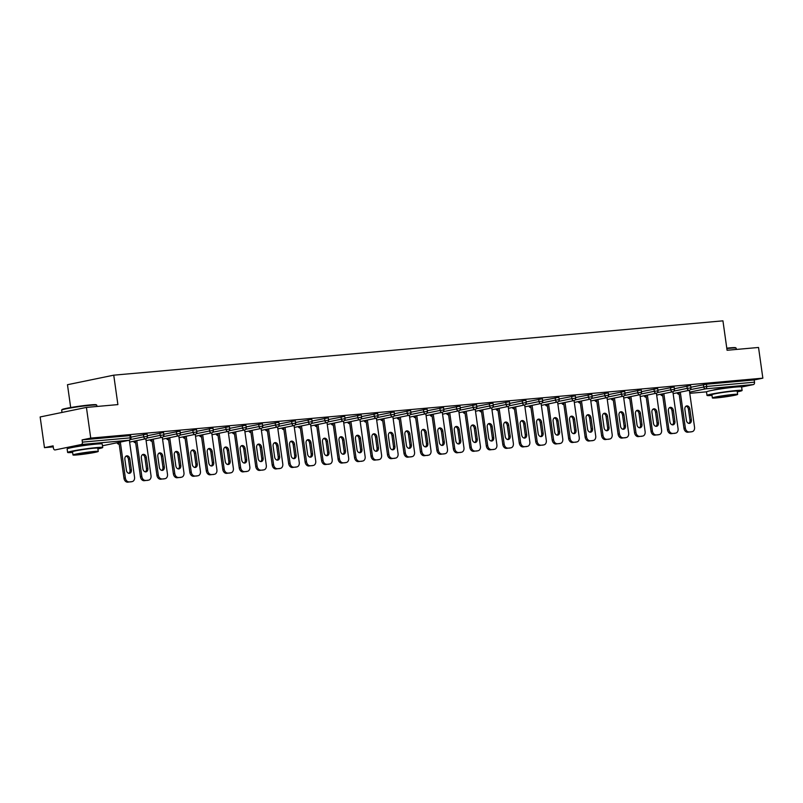 <?xml version="1.0" encoding="UTF-8"?>
<svg xmlns="http://www.w3.org/2000/svg" width="803" height="803" viewBox="0 0 803 803"><rect width="100%" height="100%" fill="white"/><g stroke="black" fill="none" stroke-linecap="round" stroke-linejoin="round"><path stroke-width="1.2" d="M95.416 444.159A11.061 0.632 172 0 0 91.793 444.28A11.061 0.632 172 0 0 80.701 445.715A11.061 0.632 172 0 0 73.715 447.211M734.795 387.136A11.061 0.632 172 0 0 731.182 387.247A11.061 0.632 172 0 0 720.08 388.692A11.061 0.632 172 0 0 713.094 390.178M70.684 407.543L67.472 384.717L113.745 375.172L722.941 320.839L727.076 350.269L758.534 347.468L762.85 378.163L754.198 379.949L706.369 384.215L706.68 386.454L754.509 382.188L754.198 379.949M44.466 447.652L53.118 445.866L53.43 448.114A2.128 1.415 -95.1 0 0 55.005 449.941A2.128 1.415 -95.1 0 0 55.116 449.931L81.304 444.521A2.128 1.415 -95.1 0 0 82.398 442.132L82.087 439.893L90.739 438.107L86.423 407.412L40.15 416.958L44.466 447.652L53.259 446.869M754.509 382.188A2.128 1.415 84.9 0 1 753.415 384.577L741.611 387.016A17.726 1.014 172 0 0 735.628 387.056A17.726 1.014 172 0 0 716.748 389.535A17.726 1.014 172 0 0 706.51 391.904L707.001 395.417A17.726 1.014 172 0 0 712.01 395.417M86.423 407.412L117.89 404.602L113.745 375.172M90.739 438.107L762.85 378.163M82.087 439.893L129.915 435.627L130.628 435.617L130.949 437.856L130.227 437.866L129.915 435.627M690.841 387.237L706.369 384.215M130.849 437.173L146.387 434.162L147.1 434.152L147.411 436.39L143.727 436.832L143.406 434.584M147.32 435.708L162.848 432.687L163.571 432.676L163.882 434.925L160.198 435.356L159.877 433.118M163.792 434.242L179.32 431.221L180.043 431.211L180.354 433.449L176.67 433.891L176.349 431.643M180.263 432.767L195.791 429.756L196.514 429.746L196.825 431.984L193.132 432.426L192.82 430.177M196.725 431.301L212.263 428.28L212.986 428.27L213.297 430.518L209.603 430.95L209.292 428.712M213.196 429.836L228.735 426.815L229.447 426.805L229.768 429.043L226.075 429.485L225.763 427.236M229.668 428.36L245.206 425.339L245.919 425.339L246.24 427.577L242.546 428.019L242.235 425.771M246.14 426.895L261.678 423.874L262.39 423.864L262.711 426.112L259.018 426.544L258.707 424.305M262.611 425.429L278.139 422.408L278.862 422.398L279.173 424.636L275.489 425.078L275.168 422.83M279.083 423.954L294.611 420.933L295.333 420.923L295.645 423.171L291.961 423.603L291.64 421.364M295.554 422.488L311.082 419.467L311.805 419.457L312.116 421.705L308.432 422.137L308.111 419.899M312.026 421.023L327.554 418.002L328.276 417.992L328.588 420.23L324.894 420.672L324.583 418.423M328.487 419.547L344.025 416.526L344.738 416.516L345.059 418.764L341.365 419.196L341.054 416.958M344.959 418.082L360.497 415.061L361.209 415.051L361.531 417.299L357.837 417.731L357.526 415.492M361.43 416.606L376.968 413.595L377.681 413.585L378.002 415.824L374.308 416.265L373.997 414.017M377.902 415.141L393.44 412.12L394.153 412.11L394.464 414.358L390.78 414.79L390.459 412.551M394.373 413.675L409.901 410.654L410.624 410.644L410.935 412.893L407.251 413.324L406.93 411.086M410.845 412.2L426.373 409.189L427.096 409.179L427.407 411.417L423.723 411.859L423.402 409.61M427.316 410.734L442.844 407.713L443.567 407.703L443.878 409.952L440.185 410.383L439.873 408.145M443.788 409.269L459.316 406.248L460.039 406.238L460.35 408.476L456.656 408.918L456.345 406.679M460.249 407.794L475.788 404.782L476.5 404.772L476.821 407.011L473.128 407.452L472.816 405.204M476.721 406.328L492.259 403.307L492.972 403.297L493.293 405.545L489.599 405.977L489.288 403.738M493.193 404.863L508.731 401.841L509.443 401.831L509.764 404.07L506.071 404.511L505.76 402.273M509.664 403.387L525.202 400.376L525.915 400.366L526.226 402.604L522.542 403.046L522.221 400.797M526.136 401.922L541.664 398.9L542.386 398.89L542.698 401.139L539.014 401.57L538.693 399.332M542.607 400.456L558.135 397.435L558.858 397.425L559.169 399.663L555.485 400.105L555.164 397.866M559.079 398.981L574.607 395.969L575.329 395.959L575.641 398.198L571.947 398.639L571.636 396.391M575.54 397.515L591.078 394.494L591.791 394.484L592.112 396.732L588.418 397.164L588.107 394.925M592.012 396.05L607.55 393.028L608.262 393.018L608.584 395.257L604.89 395.698L604.579 393.46M608.483 394.574L624.021 391.563L624.734 391.553L625.055 393.791L621.361 394.233L621.05 391.984M624.955 393.109L640.493 390.087L641.206 390.077L641.527 392.326L637.833 392.757L637.522 390.519M641.426 391.643L656.954 388.622L657.677 388.612L657.988 390.85L654.304 391.292L653.983 389.043M657.898 390.168L673.426 387.156L674.149 387.146L674.46 389.385L670.776 389.826L670.455 387.578M674.369 388.702L689.897 385.681L690.62 385.671L690.931 387.919L687.248 388.351L686.926 386.113M691.955 431.683L687.719 432.215L691.955 431.683A4.256 3.172 78.3 0 0 692.226 431.643A4.256 3.172 78.3 0 0 694.535 427.186L689.345 390.278M687.719 432.215A4.256 3.172 -101.7 0 1 683.955 428.3L685.35 428.009L680.302 392.145M685.35 428.009A4.256 3.172 78.3 0 0 689.104 431.934M689.827 408.948A3.332 2.479 78.3 0 0 686.675 405.906A3.332 2.479 78.3 0 0 684.869 409.389L686.404 420.32A3.332 2.479 78.3 0 0 689.556 423.362A3.332 2.479 78.3 0 0 691.363 419.879L689.827 408.948L688.442 409.229A3.332 2.479 78.3 0 0 686.013 406.188M691.102 431.853A4.256 3.172 -101.7 0 1 690.831 431.924A4.256 3.172 -101.7 0 1 690.57 431.964M683.955 428.3L678.916 392.426M688.833 423.372A3.332 2.479 78.3 0 0 689.978 420.17L688.442 409.229M675.484 433.148L671.248 433.69L675.484 433.148A4.256 3.172 78.3 0 0 675.755 433.108A4.256 3.172 78.3 0 0 678.063 428.661L672.874 391.744M671.248 433.69A4.256 3.172 -101.7 0 1 667.484 429.766L668.879 429.475L663.84 393.611M668.879 429.475A4.256 3.172 78.3 0 0 672.633 433.399M673.356 410.413A3.332 2.479 78.3 0 0 670.204 407.372A3.332 2.479 78.3 0 0 668.397 410.855L669.933 421.796A3.332 2.479 78.3 0 0 673.085 424.837A3.332 2.479 78.3 0 0 674.901 421.354L673.356 410.413L671.97 410.704A3.332 2.479 78.3 0 0 669.541 407.653M674.63 433.329A4.256 3.172 -101.7 0 1 674.369 433.399A4.256 3.172 -101.7 0 1 674.098 433.429M667.484 429.766L662.445 393.892M672.362 424.837A3.332 2.479 78.3 0 0 673.506 421.635L671.97 410.704M659.012 434.614L654.776 435.156L659.012 434.614A4.256 3.172 78.3 0 0 659.283 434.574A4.256 3.172 78.3 0 0 661.592 430.127L656.402 393.209M654.776 435.156A4.256 3.172 -101.7 0 1 651.022 431.231L652.407 430.95L647.369 395.076M652.407 430.95A4.256 3.172 78.3 0 0 656.161 434.875M656.894 411.889A3.332 2.479 78.3 0 0 653.732 408.847A3.332 2.479 78.3 0 0 651.926 412.33L653.461 423.261A3.332 2.479 78.3 0 0 656.623 426.303A3.332 2.479 78.3 0 0 658.43 422.82L656.894 411.889L655.499 412.17A3.332 2.479 78.3 0 0 653.07 409.118M658.159 434.794A4.256 3.172 -101.7 0 1 657.898 434.865A4.256 3.172 -101.7 0 1 657.627 434.905M651.022 431.231L645.973 395.367M655.9 426.313A3.332 2.479 78.3 0 0 657.035 423.101L655.499 412.17M642.541 436.089L638.305 436.621L642.541 436.089A4.256 3.172 78.3 0 0 642.812 436.049A4.256 3.172 78.3 0 0 645.12 431.602L639.931 394.685M638.305 436.621A4.256 3.172 -101.7 0 1 634.551 432.707L635.936 432.415L630.897 396.552M635.936 432.415A4.256 3.172 78.3 0 0 639.69 436.34M640.423 413.354A3.332 2.479 78.3 0 0 637.261 410.313A3.332 2.479 78.3 0 0 635.454 413.796L636.99 424.727A3.332 2.479 78.3 0 0 640.152 427.768A3.332 2.479 78.3 0 0 641.958 424.285L640.423 413.354L639.027 413.645A3.332 2.479 78.3 0 0 636.598 410.594M641.687 436.26A4.256 3.172 -101.7 0 1 641.426 436.33A4.256 3.172 -101.7 0 1 641.155 436.37M634.551 432.707L629.512 396.833M639.429 427.778A3.332 2.479 78.3 0 0 640.563 424.576L639.027 413.645M626.079 437.555L621.833 438.097L626.079 437.555A4.256 3.172 78.3 0 0 626.34 437.515A4.256 3.172 78.3 0 0 628.649 433.068L623.459 396.15M621.833 438.097A4.256 3.172 -101.7 0 1 618.079 434.172L619.464 433.881L614.425 398.017M619.464 433.881A4.256 3.172 78.3 0 0 623.228 437.806M623.951 414.82A3.332 2.479 78.3 0 0 620.799 411.778A3.332 2.479 78.3 0 0 618.983 415.261L620.528 426.202A3.332 2.479 78.3 0 0 623.68 429.244A3.332 2.479 78.3 0 0 625.487 425.761L623.951 414.82L622.566 415.111A3.332 2.479 78.3 0 0 620.127 412.059M625.216 437.735A4.256 3.172 -101.7 0 1 624.955 437.806A4.256 3.172 -101.7 0 1 624.684 437.836M618.079 434.172L613.04 398.308M622.957 429.244A3.332 2.479 78.3 0 0 624.102 426.042L622.566 415.111M609.607 439.02L605.362 439.562L609.607 439.02A4.256 3.172 78.3 0 0 609.868 438.98A4.256 3.172 78.3 0 0 612.177 434.533L606.998 397.615M605.362 439.562A4.256 3.172 -101.7 0 1 601.608 435.638L602.993 435.356L597.954 399.482M602.993 435.356A4.256 3.172 78.3 0 0 606.757 439.281M607.48 416.295A3.332 2.479 78.3 0 0 604.328 413.254A3.332 2.479 78.3 0 0 602.521 416.737L604.057 427.668A3.332 2.479 78.3 0 0 607.209 430.709A3.332 2.479 78.3 0 0 609.015 427.226L607.48 416.295L606.094 416.576A3.332 2.479 78.3 0 0 603.655 413.525M608.744 439.201A4.256 3.172 -101.7 0 1 608.483 439.271A4.256 3.172 -101.7 0 1 608.212 439.311M601.608 435.638L596.569 399.774M606.486 430.719A3.332 2.479 78.3 0 0 607.63 427.507L606.094 416.576M726.775 348.171A17.295 0.984 -8 0 1 729.837 347.87A17.295 0.984 -8 0 1 735.638 347.739L736.11 348.101A17.726 1.014 172 0 0 730.168 348.231A17.726 1.014 172 0 0 726.835 348.562M737.284 391.864A17.726 1.014 172 0 0 742.102 390.479A17.726 1.014 172 0 0 736.12 390.559A17.726 1.014 172 0 0 717.24 393.048A17.726 1.014 172 0 0 707.001 395.417M712.371 397.947L711.91 394.725A12.758 0.723 -8 0 1 719.287 393.018A12.758 0.723 -8 0 1 732.878 391.232A12.758 0.723 -8 0 1 737.184 391.171L737.636 394.393A12.758 0.723 172 0 0 733.33 394.454A12.758 0.723 172 0 0 719.739 396.24A12.758 0.723 172 0 0 712.371 397.947A12.758 0.723 172 0 0 716.677 397.886A12.758 0.723 172 0 0 730.268 396.1A12.758 0.723 172 0 0 737.636 394.393M719.639 397.274L733.149 395.026L721.616 396.21L716.858 397.314L719.639 397.274M736.331 349.446L736.15 348.151A17.726 1.014 172 0 0 736.11 348.101M61.69 410.042L62.052 409.57A17.295 0.984 -8 0 1 72.471 407.241A17.295 0.984 -8 0 1 90.448 404.893A17.295 0.984 -8 0 1 96.25 404.762L96.731 405.124A17.726 1.014 172 0 0 90.789 405.254A17.726 1.014 172 0 0 72.37 407.663A17.726 1.014 172 0 0 61.69 410.042A17.726 1.014 172 0 0 61.67 410.102L62.002 412.451M97.896 448.887A17.726 1.014 172 0 0 102.714 447.502A17.726 1.014 172 0 0 96.731 447.582A17.726 1.014 172 0 0 77.861 450.071A17.726 1.014 172 0 0 67.623 452.44A17.726 1.014 172 0 0 72.631 452.44M102.714 447.502L102.222 443.999A17.726 1.014 172 0 0 96.24 444.079A17.726 1.014 172 0 0 77.369 446.568A17.726 1.014 172 0 0 67.121 448.937L67.623 452.44M72.983 454.97L72.531 451.748A12.758 0.723 -8 0 1 79.909 450.041A12.758 0.723 -8 0 1 93.499 448.255A12.758 0.723 -8 0 1 97.805 448.194L98.257 451.416A12.758 0.723 172 0 0 93.951 451.477A12.758 0.723 172 0 0 80.36 453.263A12.758 0.723 172 0 0 72.983 454.97A12.758 0.723 172 0 0 77.289 454.91A12.758 0.723 172 0 0 90.88 453.123A12.758 0.723 172 0 0 98.257 451.416M80.25 454.297L93.76 452.049L82.227 453.243L77.479 454.337L80.25 454.297M96.952 406.469L96.772 405.174A17.726 1.014 172 0 0 96.731 405.124M593.136 440.496L588.9 441.028L593.136 440.496A4.256 3.172 78.3 0 0 593.407 440.456A4.256 3.172 78.3 0 0 595.716 436.009L590.526 399.091M588.9 441.028A4.256 3.172 -101.7 0 1 585.136 437.113L586.521 436.822L581.482 400.958M586.521 436.822A4.256 3.172 78.3 0 0 590.285 440.747M591.008 417.761A3.332 2.479 78.3 0 0 587.856 414.719A3.332 2.479 78.3 0 0 586.049 418.202L587.585 429.133A3.332 2.479 78.3 0 0 590.737 432.175A3.332 2.479 78.3 0 0 592.544 428.692L591.008 417.761L589.623 418.052A3.332 2.479 78.3 0 0 587.184 415M592.273 440.666A4.256 3.172 -101.7 0 1 592.012 440.737A4.256 3.172 -101.7 0 1 591.751 440.777M585.136 437.113L580.097 401.239M590.014 432.185A3.332 2.479 78.3 0 0 591.159 428.983L589.623 418.052M576.664 441.961L572.429 442.503L576.664 441.961A4.256 3.172 78.3 0 0 576.935 441.921A4.256 3.172 78.3 0 0 579.244 437.474L574.055 400.556M572.429 442.503A4.256 3.172 -101.7 0 1 568.665 438.579L570.06 438.297L565.011 402.423M570.06 438.297A4.256 3.172 78.3 0 0 573.814 442.212M574.536 419.226A3.332 2.479 78.3 0 0 571.385 416.185A3.332 2.479 78.3 0 0 569.578 419.668L571.114 430.609A3.332 2.479 78.3 0 0 574.265 433.65A3.332 2.479 78.3 0 0 576.072 430.167L574.536 419.226L573.151 419.517A3.332 2.479 78.3 0 0 570.722 416.466M575.811 442.142A4.256 3.172 -101.7 0 1 575.54 442.212A4.256 3.172 -101.7 0 1 575.279 442.252M568.665 438.579L563.626 402.715M573.543 433.65A3.332 2.479 78.3 0 0 574.687 430.448L573.151 419.517M560.193 443.427L555.957 443.969L560.193 443.427A4.256 3.172 78.3 0 0 560.464 443.386A4.256 3.172 78.3 0 0 562.773 438.94L557.583 402.022M555.957 443.969A4.256 3.172 -101.7 0 1 552.193 440.044L553.588 439.763L548.539 403.889M553.588 439.763A4.256 3.172 78.3 0 0 557.342 443.688M558.065 420.702A3.332 2.479 78.3 0 0 554.913 417.66A3.332 2.479 78.3 0 0 553.106 421.143L554.642 432.074A3.332 2.479 78.3 0 0 557.794 435.116A3.332 2.479 78.3 0 0 559.601 431.633L558.065 420.702L556.68 420.983A3.332 2.479 78.3 0 0 554.251 417.931M559.34 443.607A4.256 3.172 -101.7 0 1 559.079 443.678A4.256 3.172 -101.7 0 1 558.808 443.718M552.193 440.044L547.154 404.18M557.071 435.126A3.332 2.479 78.3 0 0 558.215 431.914L556.68 420.983M543.721 444.902L539.486 445.444L543.721 444.902A4.256 3.172 78.3 0 0 543.992 444.862A4.256 3.172 78.3 0 0 546.301 440.415L541.112 403.497M539.486 445.444A4.256 3.172 -101.7 0 1 535.731 441.52L537.117 441.228L532.078 405.364M537.117 441.228A4.256 3.172 78.3 0 0 540.871 445.153M541.593 422.167A3.332 2.479 78.3 0 0 538.442 419.126A3.332 2.479 78.3 0 0 536.635 422.609L538.171 433.54A3.332 2.479 78.3 0 0 541.322 436.581A3.332 2.479 78.3 0 0 543.139 433.098L541.593 422.167L540.208 422.458A3.332 2.479 78.3 0 0 537.779 419.407M542.868 445.073A4.256 3.172 -101.7 0 1 542.607 445.143A4.256 3.172 -101.7 0 1 542.336 445.183M535.731 441.52L530.683 405.645M540.6 436.591A3.332 2.479 78.3 0 0 541.744 433.389L540.208 422.458M527.25 446.368L523.014 446.91L527.25 446.368A4.256 3.172 78.3 0 0 527.521 446.327A4.256 3.172 78.3 0 0 529.829 441.881L524.64 404.963M523.014 446.91A4.256 3.172 -101.7 0 1 519.26 442.985L520.645 442.704L515.606 406.83M520.645 442.704A4.256 3.172 78.3 0 0 524.399 446.619M525.132 423.633A3.332 2.479 78.3 0 0 521.97 420.591A3.332 2.479 78.3 0 0 520.163 424.074L521.699 435.015A3.332 2.479 78.3 0 0 524.861 438.057A3.332 2.479 78.3 0 0 526.668 434.574L525.132 423.633L523.737 423.924A3.332 2.479 78.3 0 0 521.308 420.872M526.397 446.548A4.256 3.172 -101.7 0 1 526.136 446.619A4.256 3.172 -101.7 0 1 525.865 446.659M519.26 442.985L514.211 407.121M524.138 438.057A3.332 2.479 78.3 0 0 525.272 434.855L523.737 423.924M510.788 447.833L506.542 448.375L510.788 447.833A4.256 3.172 78.3 0 0 511.049 447.793A4.256 3.172 78.3 0 0 513.358 443.346L508.169 406.428M506.542 448.375A4.256 3.172 -101.7 0 1 502.788 444.45L504.174 444.169L499.135 408.295M504.174 444.169A4.256 3.172 78.3 0 0 507.938 448.094M508.66 425.108A3.332 2.479 78.3 0 0 505.499 422.067A3.332 2.479 78.3 0 0 503.692 425.55L505.228 436.481A3.332 2.479 78.3 0 0 508.389 439.522A3.332 2.479 78.3 0 0 510.196 436.039L508.66 425.108L507.265 425.389A3.332 2.479 78.3 0 0 504.836 422.338M509.925 448.014A4.256 3.172 -101.7 0 1 509.664 448.084A4.256 3.172 -101.7 0 1 509.393 448.124M502.788 444.45L497.75 408.586M507.667 439.532A3.332 2.479 78.3 0 0 508.811 436.32L507.265 425.389M494.317 449.309L490.071 449.851L494.317 449.309A4.256 3.172 78.3 0 0 494.578 449.268A4.256 3.172 78.3 0 0 496.886 444.822L491.697 407.904M490.071 449.851A4.256 3.172 -101.7 0 1 486.317 445.926L487.702 445.635L482.663 409.771M487.702 445.635A4.256 3.172 78.3 0 0 491.466 449.56M492.189 426.574A3.332 2.479 78.3 0 0 489.037 423.532A3.332 2.479 78.3 0 0 487.23 427.015L488.766 437.946A3.332 2.479 78.3 0 0 491.918 440.988A3.332 2.479 78.3 0 0 493.725 437.505L492.189 426.574L490.804 426.865A3.332 2.479 78.3 0 0 488.365 423.813M493.454 449.479A4.256 3.172 -101.7 0 1 493.193 449.55A4.256 3.172 -101.7 0 1 492.922 449.59M486.317 445.926L481.278 410.052M491.195 440.998A3.332 2.479 78.3 0 0 492.339 437.796L490.804 426.865M477.845 450.774L473.599 451.316L477.845 450.774A4.256 3.172 78.3 0 0 478.116 450.734A4.256 3.172 78.3 0 0 480.415 446.287L475.235 409.369M473.599 451.316A4.256 3.172 -101.7 0 1 469.845 447.391L471.231 447.11L466.192 411.236M471.231 447.11A4.256 3.172 78.3 0 0 474.995 451.025M475.717 428.039A3.332 2.479 78.3 0 0 472.565 424.998A3.332 2.479 78.3 0 0 470.759 428.491L472.294 439.422A3.332 2.479 78.3 0 0 475.446 442.463A3.332 2.479 78.3 0 0 477.253 438.98L475.717 428.039L474.332 428.33A3.332 2.479 78.3 0 0 471.893 425.279M476.982 450.955A4.256 3.172 -101.7 0 1 476.721 451.025A4.256 3.172 -101.7 0 1 476.45 451.065M469.845 447.391L464.807 411.527M474.724 442.473A3.332 2.479 78.3 0 0 475.868 439.261L474.332 428.33M461.374 452.24L457.138 452.782L461.374 452.24A4.256 3.172 78.3 0 0 461.645 452.199A4.256 3.172 78.3 0 0 463.953 447.753L458.764 410.835M457.138 452.782A4.256 3.172 -101.7 0 1 453.374 448.857L454.759 448.576L449.72 412.702M454.759 448.576A4.256 3.172 78.3 0 0 458.523 452.501M459.246 429.515A3.332 2.479 78.3 0 0 456.094 426.473A3.332 2.479 78.3 0 0 454.287 429.956L455.823 440.887A3.332 2.479 78.3 0 0 458.975 443.929A3.332 2.479 78.3 0 0 460.781 440.445L459.246 429.515L457.861 429.796A3.332 2.479 78.3 0 0 455.431 426.754M460.51 452.42A4.256 3.172 -101.7 0 1 460.249 452.49A4.256 3.172 -101.7 0 1 459.989 452.531M453.374 448.857L448.335 412.993M458.252 443.939A3.332 2.479 78.3 0 0 459.396 440.737L457.861 429.796M444.902 453.715L440.666 454.257L444.902 453.715A4.256 3.172 78.3 0 0 445.173 453.675A4.256 3.172 78.3 0 0 447.482 449.228L442.292 412.31M440.666 454.257A4.256 3.172 -101.7 0 1 436.902 450.332L438.297 450.041L433.249 414.177M438.297 450.041A4.256 3.172 78.3 0 0 442.051 453.966M442.774 430.98A3.332 2.479 78.3 0 0 439.622 427.939A3.332 2.479 78.3 0 0 437.816 431.422L439.351 442.353A3.332 2.479 78.3 0 0 442.503 445.394A3.332 2.479 78.3 0 0 444.31 441.911L442.774 430.98L441.389 431.271A3.332 2.479 78.3 0 0 438.96 428.22M444.049 453.886A4.256 3.172 -101.7 0 1 443.778 453.956A4.256 3.172 -101.7 0 1 443.517 453.996M436.902 450.332L431.863 414.458M441.78 445.404A3.332 2.479 78.3 0 0 442.925 442.202L441.389 431.271M428.431 455.181L424.195 455.723L428.431 455.181A4.256 3.172 78.3 0 0 428.702 455.14A4.256 3.172 78.3 0 0 431.01 450.694L425.821 413.776M424.195 455.723A4.256 3.172 -101.7 0 1 420.431 451.798L421.826 451.517L416.787 415.643M421.826 451.517A4.256 3.172 78.3 0 0 425.58 455.431M426.303 432.446A3.332 2.479 78.3 0 0 423.151 429.404A3.332 2.479 78.3 0 0 421.344 432.897L422.88 443.828A3.332 2.479 78.3 0 0 426.032 446.869A3.332 2.479 78.3 0 0 427.838 443.386L426.303 432.446L424.917 432.737A3.332 2.479 78.3 0 0 422.488 429.685M427.577 455.361A4.256 3.172 -101.7 0 1 427.316 455.431A4.256 3.172 -101.7 0 1 427.045 455.472M420.431 451.798L415.392 415.934M425.309 446.88A3.332 2.479 78.3 0 0 426.453 443.668L424.917 432.737M411.959 456.646L407.723 457.188L411.959 456.646A4.256 3.172 78.3 0 0 412.23 456.606A4.256 3.172 78.3 0 0 414.539 452.159L409.349 415.241M407.723 457.188A4.256 3.172 -101.7 0 1 403.969 453.263L405.354 452.982L400.316 417.108M405.354 452.982A4.256 3.172 78.3 0 0 409.108 456.907M409.841 433.921A3.332 2.479 78.3 0 0 406.679 430.88A3.332 2.479 78.3 0 0 404.873 434.363L406.408 445.294A3.332 2.479 78.3 0 0 409.56 448.335A3.332 2.479 78.3 0 0 411.377 444.852L409.841 433.921L408.446 434.202A3.332 2.479 78.3 0 0 406.017 431.161M411.106 456.827A4.256 3.172 -101.7 0 1 410.845 456.897A4.256 3.172 -101.7 0 1 410.574 456.937M403.969 453.263L398.92 417.399M408.847 448.345A3.332 2.479 78.3 0 0 409.982 445.143L408.446 434.202M395.488 458.122L391.252 458.664L395.488 458.122A4.256 3.172 78.3 0 0 395.759 458.081A4.256 3.172 78.3 0 0 398.067 453.635L392.878 416.717M391.252 458.664A4.256 3.172 -101.7 0 1 387.498 454.739L388.883 454.448L383.844 418.584M388.883 454.448A4.256 3.172 78.3 0 0 392.637 458.372M393.37 435.387A3.332 2.479 78.3 0 0 390.208 432.345A3.332 2.479 78.3 0 0 388.401 435.828L389.937 446.759A3.332 2.479 78.3 0 0 393.099 449.8A3.332 2.479 78.3 0 0 394.905 446.317L393.37 435.387L391.974 435.678A3.332 2.479 78.3 0 0 389.545 432.626M394.634 458.292A4.256 3.172 -101.7 0 1 394.373 458.362A4.256 3.172 -101.7 0 1 394.102 458.403M387.498 454.739L382.449 418.865M392.376 449.81A3.332 2.479 78.3 0 0 393.51 446.609L391.974 435.678M379.026 459.587L374.78 460.129L379.026 459.587A4.256 3.172 78.3 0 0 379.287 459.547A4.256 3.172 78.3 0 0 381.596 455.1L376.406 418.182M374.78 460.129A4.256 3.172 -101.7 0 1 371.026 456.204L372.411 455.923L367.372 420.049M372.411 455.923A4.256 3.172 78.3 0 0 376.175 459.838M376.898 436.852A3.332 2.479 78.3 0 0 373.746 433.811A3.332 2.479 78.3 0 0 371.93 437.304L373.475 448.235A3.332 2.479 78.3 0 0 376.627 451.276A3.332 2.479 78.3 0 0 378.434 447.793L376.898 436.852L375.503 437.143A3.332 2.479 78.3 0 0 373.074 434.092M378.163 459.768A4.256 3.172 -101.7 0 1 377.902 459.838A4.256 3.172 -101.7 0 1 377.631 459.878M371.026 456.204L365.987 420.34M375.904 451.286A3.332 2.479 78.3 0 0 377.049 448.074L375.503 437.143M362.554 461.052L358.309 461.595L362.554 461.052A4.256 3.172 78.3 0 0 362.815 461.022A4.256 3.172 78.3 0 0 365.124 456.566L359.935 419.658M358.309 461.595A4.256 3.172 -101.7 0 1 354.555 457.68L355.94 457.389L350.901 421.515M355.94 457.389A4.256 3.172 78.3 0 0 359.704 461.313M360.427 438.328A3.332 2.479 78.3 0 0 357.275 435.286A3.332 2.479 78.3 0 0 355.468 438.769L357.004 449.7A3.332 2.479 78.3 0 0 360.156 452.741A3.332 2.479 78.3 0 0 361.962 449.258L360.427 438.328L359.041 438.609A3.332 2.479 78.3 0 0 356.602 435.567M361.691 461.233A4.256 3.172 -101.7 0 1 361.43 461.303A4.256 3.172 -101.7 0 1 361.159 461.344M354.555 457.68L349.516 421.806M359.433 452.751A3.332 2.479 78.3 0 0 360.577 449.55L359.041 438.609M346.083 462.528L341.847 463.07L346.083 462.528A4.256 3.172 78.3 0 0 346.354 462.488A4.256 3.172 78.3 0 0 348.653 458.041L343.473 421.123M341.847 463.07A4.256 3.172 -101.7 0 1 338.083 459.145L339.468 458.854L334.429 422.99M339.468 458.854A4.256 3.172 78.3 0 0 343.232 462.779M343.955 439.793A3.332 2.479 78.3 0 0 340.803 436.752A3.332 2.479 78.3 0 0 338.996 440.235L340.532 451.166A3.332 2.479 78.3 0 0 343.684 454.217A3.332 2.479 78.3 0 0 345.491 450.724L343.955 439.793L342.57 440.084A3.332 2.479 78.3 0 0 340.131 437.033M345.22 462.699A4.256 3.172 -101.7 0 1 344.959 462.769A4.256 3.172 -101.7 0 1 344.698 462.809M338.083 459.145L333.044 423.271M342.961 454.217A3.332 2.479 78.3 0 0 344.106 451.015L342.57 440.084M329.611 463.993L325.376 464.535L329.611 463.993A4.256 3.172 78.3 0 0 329.882 463.953A4.256 3.172 78.3 0 0 332.191 459.507L327.002 422.589M325.376 464.535A4.256 3.172 -101.7 0 1 321.612 460.611L323.007 460.33L317.958 424.456M323.007 460.33A4.256 3.172 78.3 0 0 326.761 464.244M327.483 441.269A3.332 2.479 78.3 0 0 324.332 438.217A3.332 2.479 78.3 0 0 322.525 441.71L324.061 452.641A3.332 2.479 78.3 0 0 327.212 455.682A3.332 2.479 78.3 0 0 329.019 452.199L327.483 441.269L326.098 441.55A3.332 2.479 78.3 0 0 323.669 438.498M328.748 464.174A4.256 3.172 -101.7 0 1 328.487 464.244A4.256 3.172 -101.7 0 1 328.226 464.285M321.612 460.611L316.573 424.747M326.49 455.692A3.332 2.479 78.3 0 0 327.634 452.48L326.098 441.55M313.14 465.459L308.904 466.001L313.14 465.459A4.256 3.172 78.3 0 0 313.411 465.429A4.256 3.172 78.3 0 0 315.72 460.972L310.53 424.064M308.904 466.001A4.256 3.172 -101.7 0 1 305.14 462.086L306.535 461.795L301.486 425.931M306.535 461.795A4.256 3.172 78.3 0 0 310.289 465.72M311.012 442.734A3.332 2.479 78.3 0 0 307.86 439.693A3.332 2.479 78.3 0 0 306.053 443.176L307.589 454.107A3.332 2.479 78.3 0 0 310.741 457.148A3.332 2.479 78.3 0 0 312.548 453.665L311.012 442.734L309.627 443.015A3.332 2.479 78.3 0 0 307.198 439.974M312.287 465.64A4.256 3.172 -101.7 0 1 312.026 465.71A4.256 3.172 -101.7 0 1 311.755 465.75M305.14 462.086L300.101 426.212M310.018 457.158A3.332 2.479 78.3 0 0 311.162 453.956L309.627 443.015M296.668 466.934L292.433 467.476L296.668 466.934A4.256 3.172 78.3 0 0 296.939 466.894A4.256 3.172 78.3 0 0 299.248 462.448L294.059 425.53M292.433 467.476A4.256 3.172 -101.7 0 1 288.668 463.552L290.064 463.261L285.025 427.397M290.064 463.261A4.256 3.172 78.3 0 0 293.818 467.185M294.54 444.2A3.332 2.479 78.3 0 0 291.389 441.158A3.332 2.479 78.3 0 0 289.582 444.641L291.118 455.582A3.332 2.479 78.3 0 0 294.269 458.623A3.332 2.479 78.3 0 0 296.086 455.13L294.54 444.2L293.155 444.491A3.332 2.479 78.3 0 0 290.726 441.439M295.815 467.105A4.256 3.172 -101.7 0 1 295.554 467.175A4.256 3.172 -101.7 0 1 295.283 467.216M288.668 463.552L283.63 427.678M293.547 458.623A3.332 2.479 78.3 0 0 294.691 455.421L293.155 444.491M280.197 468.4L275.961 468.942L280.197 468.4A4.256 3.172 78.3 0 0 280.468 468.36A4.256 3.172 78.3 0 0 282.776 463.913L277.587 426.995M275.961 468.942A4.256 3.172 -101.7 0 1 272.207 465.017L273.592 464.736L268.553 428.862M273.592 464.736A4.256 3.172 78.3 0 0 277.346 468.661M278.079 445.675A3.332 2.479 78.3 0 0 274.917 442.634A3.332 2.479 78.3 0 0 273.11 446.117L274.646 457.048A3.332 2.479 78.3 0 0 277.808 460.089A3.332 2.479 78.3 0 0 279.615 456.606L278.079 445.675L276.684 445.956A3.332 2.479 78.3 0 0 274.255 442.905M279.344 468.581A4.256 3.172 -101.7 0 1 279.083 468.651A4.256 3.172 -101.7 0 1 278.812 468.691M272.207 465.017L267.158 429.153M277.085 460.099A3.332 2.479 78.3 0 0 278.219 456.887L276.684 445.956M263.725 469.875L259.489 470.407L263.725 469.875A4.256 3.172 78.3 0 0 263.996 469.835A4.256 3.172 78.3 0 0 266.305 465.379L261.116 428.471M259.489 470.407A4.256 3.172 -101.7 0 1 255.735 466.493L257.121 466.202L252.082 430.338M257.121 466.202A4.256 3.172 78.3 0 0 260.875 470.126M261.607 447.141A3.332 2.479 78.3 0 0 258.446 444.099A3.332 2.479 78.3 0 0 256.639 447.582L258.175 458.513A3.332 2.479 78.3 0 0 261.336 461.554A3.332 2.479 78.3 0 0 263.143 458.071L261.607 447.141L260.212 447.422A3.332 2.479 78.3 0 0 257.783 444.38M262.872 470.046A4.256 3.172 -101.7 0 1 262.611 470.116A4.256 3.172 -101.7 0 1 262.34 470.156M255.735 466.493L250.697 430.619M260.614 461.564A3.332 2.479 78.3 0 0 261.748 458.362L260.212 447.422M247.264 471.341L243.018 471.883L247.264 471.341A4.256 3.172 78.3 0 0 247.525 471.301A4.256 3.172 78.3 0 0 249.833 466.854L244.644 429.936M243.018 471.883A4.256 3.172 -101.7 0 1 239.264 467.958L240.649 467.667L235.61 431.803M240.649 467.667A4.256 3.172 78.3 0 0 244.413 471.592M245.136 448.606A3.332 2.479 78.3 0 0 241.984 445.565A3.332 2.479 78.3 0 0 240.167 449.048L241.713 459.989A3.332 2.479 78.3 0 0 244.865 463.03A3.332 2.479 78.3 0 0 246.672 459.537L245.136 448.606L243.751 448.897A3.332 2.479 78.3 0 0 241.312 445.846M246.401 471.512A4.256 3.172 -101.7 0 1 246.14 471.582A4.256 3.172 -101.7 0 1 245.869 471.622M239.264 467.958L234.225 432.084M244.142 463.03A3.332 2.479 78.3 0 0 245.286 459.828L243.751 448.897M230.792 472.806L226.546 473.348L230.792 472.806A4.256 3.172 78.3 0 0 231.053 472.766A4.256 3.172 78.3 0 0 233.362 468.32L228.182 431.402M226.546 473.348A4.256 3.172 -101.7 0 1 222.792 469.424L224.178 469.143L219.139 433.269M224.178 469.143A4.256 3.172 78.3 0 0 227.942 473.067M228.664 450.081A3.332 2.479 78.3 0 0 225.513 447.04A3.332 2.479 78.3 0 0 223.706 450.523L225.241 461.454A3.332 2.479 78.3 0 0 228.393 464.495A3.332 2.479 78.3 0 0 230.2 461.012L228.664 450.081L227.279 450.363A3.332 2.479 78.3 0 0 224.84 447.311M229.929 472.987A4.256 3.172 -101.7 0 1 229.668 473.057A4.256 3.172 -101.7 0 1 229.397 473.097M222.792 469.424L217.754 433.56M227.671 464.505A3.332 2.479 78.3 0 0 228.815 461.293L227.279 450.363M214.321 474.282L210.085 474.814L214.321 474.282A4.256 3.172 78.3 0 0 214.592 474.242A4.256 3.172 78.3 0 0 216.9 469.785L211.711 432.877M210.085 474.814A4.256 3.172 -101.7 0 1 206.321 470.899L207.706 470.608L202.667 434.744M207.706 470.608A4.256 3.172 78.3 0 0 211.47 474.533M212.193 451.547A3.332 2.479 78.3 0 0 209.041 448.506A3.332 2.479 78.3 0 0 207.234 451.989L208.77 462.919A3.332 2.479 78.3 0 0 211.922 465.961A3.332 2.479 78.3 0 0 213.728 462.478L212.193 451.547L210.808 451.828A3.332 2.479 78.3 0 0 208.368 448.787M213.457 474.453A4.256 3.172 -101.7 0 1 213.196 474.523A4.256 3.172 -101.7 0 1 212.936 474.563M206.321 470.899L201.282 435.025M211.199 465.971A3.332 2.479 78.3 0 0 212.343 462.769L210.808 451.828M197.849 475.747L193.613 476.289L197.849 475.747A4.256 3.172 78.3 0 0 198.12 475.707A4.256 3.172 78.3 0 0 200.429 471.261L195.239 434.343M193.613 476.289A4.256 3.172 -101.7 0 1 189.849 472.365L191.244 472.074L186.196 436.21M191.244 472.074A4.256 3.172 78.3 0 0 194.999 475.998M195.721 453.012A3.332 2.479 78.3 0 0 192.569 449.971A3.332 2.479 78.3 0 0 190.763 453.454L192.298 464.395A3.332 2.479 78.3 0 0 195.45 467.436A3.332 2.479 78.3 0 0 197.257 463.943L195.721 453.012L194.336 453.304A3.332 2.479 78.3 0 0 191.907 450.252M196.996 475.928A4.256 3.172 -101.7 0 1 196.725 475.988A4.256 3.172 -101.7 0 1 196.464 476.028M189.849 472.365L184.81 436.491M194.727 467.436A3.332 2.479 78.3 0 0 195.872 464.234L194.336 453.304M181.378 477.213L177.142 477.755L181.378 477.213A4.256 3.172 78.3 0 0 181.649 477.173A4.256 3.172 78.3 0 0 183.957 472.726L178.768 435.808M177.142 477.755A4.256 3.172 -101.7 0 1 173.378 473.83L174.773 473.549L169.724 437.675M174.773 473.549A4.256 3.172 78.3 0 0 178.527 477.474M179.25 454.488A3.332 2.479 78.3 0 0 176.098 451.447A3.332 2.479 78.3 0 0 174.291 454.93L175.827 465.86A3.332 2.479 78.3 0 0 178.979 468.902A3.332 2.479 78.3 0 0 180.785 465.419L179.25 454.488L177.864 454.769A3.332 2.479 78.3 0 0 175.435 451.718M180.524 477.394A4.256 3.172 -101.7 0 1 180.263 477.464A4.256 3.172 -101.7 0 1 179.992 477.504M173.378 473.83L168.339 437.966M178.256 468.912A3.332 2.479 78.3 0 0 179.4 465.7L177.864 454.769M164.906 478.688L160.67 479.22L164.906 478.688A4.256 3.172 78.3 0 0 165.177 478.648A4.256 3.172 78.3 0 0 167.486 474.202L162.296 437.284M160.67 479.22A4.256 3.172 -101.7 0 1 156.916 475.306L158.301 475.015L153.263 439.151M158.301 475.015A4.256 3.172 78.3 0 0 162.055 478.939M162.778 455.953A3.332 2.479 78.3 0 0 159.626 452.912A3.332 2.479 78.3 0 0 157.82 456.395L159.355 467.326A3.332 2.479 78.3 0 0 162.507 470.367A3.332 2.479 78.3 0 0 164.324 466.884L162.778 455.953L161.393 456.234A3.332 2.479 78.3 0 0 158.964 453.193M164.053 478.859A4.256 3.172 -101.7 0 1 163.792 478.929A4.256 3.172 -101.7 0 1 163.521 478.969M156.916 475.306L151.867 439.432M161.794 470.377A3.332 2.479 78.3 0 0 162.929 467.175L161.393 456.234M148.435 480.154L144.199 480.696L148.435 480.154A4.256 3.172 78.3 0 0 148.706 480.114A4.256 3.172 78.3 0 0 151.014 475.667L145.825 438.749M144.199 480.696A4.256 3.172 -101.7 0 1 140.445 476.771L141.83 476.48L136.791 440.616M141.83 476.48A4.256 3.172 78.3 0 0 145.584 480.405M146.317 457.419A3.332 2.479 78.3 0 0 143.155 454.378A3.332 2.479 78.3 0 0 141.348 457.861L142.884 468.801A3.332 2.479 78.3 0 0 146.046 471.843A3.332 2.479 78.3 0 0 147.852 468.36L146.317 457.419L144.921 457.71A3.332 2.479 78.3 0 0 142.492 454.659M147.581 480.335A4.256 3.172 -101.7 0 1 147.32 480.405A4.256 3.172 -101.7 0 1 147.049 480.435M140.445 476.771L135.396 440.897M145.323 471.843A3.332 2.479 78.3 0 0 146.457 468.641L144.921 457.71M131.973 481.619L127.727 482.161L131.973 481.619A4.256 3.172 78.3 0 0 132.234 481.579A4.256 3.172 78.3 0 0 134.543 477.133L129.353 440.215M127.727 482.161A4.256 3.172 -101.7 0 1 123.973 478.237L125.358 477.956L120.32 442.082M125.358 477.956A4.256 3.172 78.3 0 0 129.122 481.88M129.845 458.894A3.332 2.479 78.3 0 0 126.693 455.853A3.332 2.479 78.3 0 0 124.877 459.336L126.412 470.267A3.332 2.479 78.3 0 0 129.574 473.308A3.332 2.479 78.3 0 0 131.381 469.825L129.845 458.894L128.45 459.175A3.332 2.479 78.3 0 0 126.021 456.124M131.11 481.8A4.256 3.172 -101.7 0 1 130.849 481.87A4.256 3.172 -101.7 0 1 130.578 481.91M123.973 478.237L118.934 442.373M128.851 473.318A3.332 2.479 78.3 0 0 129.996 470.106L128.45 459.175M753.415 384.577L705.596 388.843L689.606 392.145M689.777 393.319L706.55 391.824L689.777 393.329M690.409 389.626L706.68 386.454A2.128 1.415 84.9 0 1 705.596 388.843A2.128 1.586 -101.7 0 1 703.709 386.885L703.398 384.637M102.734 445.685A2.128 1.415 -95.1 0 0 102.834 445.675L129.132 440.255L81.304 444.521M82.398 442.132L130.227 437.866A2.128 1.415 -95.1 0 1 129.132 440.255A2.128 1.586 78.3 0 0 129.273 440.235A2.128 2.128 0 0 0 130.949 437.856M129.273 440.235L103.075 445.645A2.128 2.128 0 0 1 102.834 445.675A2.128 1.415 -95.1 0 0 102.945 445.665A2.128 1.586 78.3 0 0 103.075 445.645A2.128 1.586 78.3 0 0 103.206 445.605M679.177 394.243A2.128 1.586 -101.7 0 1 677.612 392.697M673.938 391.101L687.248 388.351A2.128 1.586 -101.7 0 0 689.125 390.318A2.128 1.586 78.3 0 0 689.255 390.298A2.128 2.128 0 0 0 690.931 387.919M657.476 392.567L670.776 389.826A2.128 1.586 -101.7 0 0 672.653 391.784A2.128 1.586 78.3 0 0 672.784 391.764A2.128 2.128 0 0 0 674.46 389.385M641.005 394.032L654.304 391.292A2.128 1.586 -101.7 0 0 656.181 393.249A2.128 1.586 78.3 0 0 656.312 393.229A2.128 2.128 0 0 0 657.988 390.85M624.533 395.508L637.833 392.757A2.128 1.586 -101.7 0 0 639.71 394.725A2.128 1.586 78.3 0 0 639.85 394.705A2.128 2.128 0 0 0 641.527 392.326M608.062 396.973L621.361 394.233A2.128 1.586 -101.7 0 0 623.238 396.19A2.128 1.586 78.3 0 0 623.379 396.17A2.128 2.128 0 0 0 625.055 393.791M591.59 398.439L604.89 395.698A2.128 1.586 -101.7 0 0 606.767 397.656A2.128 1.586 78.3 0 0 606.907 397.636A2.128 2.128 0 0 0 608.584 395.257M575.119 399.914L588.418 397.164A2.128 1.586 -101.7 0 0 590.305 399.131A2.128 1.586 78.3 0 0 590.436 399.111A2.128 2.128 0 0 0 592.112 396.732M558.647 401.38L571.947 398.639A2.128 1.586 -101.7 0 0 573.834 400.597A2.128 1.586 78.3 0 0 573.964 400.577A2.128 2.128 0 0 0 575.641 398.198M542.186 402.845L555.485 400.105A2.128 1.586 -101.7 0 0 557.362 402.062A2.128 1.586 78.3 0 0 557.493 402.042A2.128 2.128 0 0 0 559.169 399.663M525.714 404.321L539.014 401.57A2.128 1.586 -101.7 0 0 540.891 403.538A2.128 1.586 78.3 0 0 541.021 403.518A2.128 2.128 0 0 0 542.698 401.139M509.243 405.786L522.542 403.046A2.128 1.586 -101.7 0 0 524.419 405.003A2.128 1.586 78.3 0 0 524.55 404.983A2.128 2.128 0 0 0 526.226 402.604M492.771 407.251L506.071 404.511A2.128 1.586 -101.7 0 0 507.948 406.469A2.128 1.586 78.3 0 0 508.088 406.448A2.128 2.128 0 0 0 509.764 404.07M476.299 408.727L489.599 405.977A2.128 1.586 -101.7 0 0 491.476 407.944A2.128 1.586 78.3 0 0 491.617 407.924A2.128 2.128 0 0 0 493.293 405.545M459.828 410.192L473.128 407.452A2.128 1.586 -101.7 0 0 475.005 409.41A2.128 1.586 78.3 0 0 475.145 409.389A2.128 2.128 0 0 0 476.821 407.011M443.356 411.658L456.656 408.918A2.128 1.586 -101.7 0 0 458.543 410.875A2.128 1.586 78.3 0 0 458.674 410.855A2.128 2.128 0 0 0 460.35 408.476M426.885 413.133L440.185 410.383A2.128 1.586 -101.7 0 0 442.072 412.351A2.128 1.586 78.3 0 0 442.202 412.33A2.128 2.128 0 0 0 443.878 409.952M410.423 414.599L423.723 411.859A2.128 1.586 -101.7 0 0 425.6 413.816A2.128 1.586 78.3 0 0 425.731 413.796A2.128 2.128 0 0 0 427.407 411.417M393.952 416.064L407.251 413.324A2.128 1.586 -101.7 0 0 409.128 415.281A2.128 1.586 78.3 0 0 409.259 415.261A2.128 2.128 0 0 0 410.935 412.893M377.48 417.54L390.78 414.79A2.128 1.586 -101.7 0 0 392.657 416.757A2.128 1.586 78.3 0 0 392.787 416.737A2.128 2.128 0 0 0 394.464 414.358M361.009 419.005L374.308 416.265A2.128 1.586 -101.7 0 0 376.185 418.222A2.128 1.586 78.3 0 0 376.326 418.202A2.128 2.128 0 0 0 378.002 415.824M344.537 420.471L357.837 417.731A2.128 1.586 -101.7 0 0 359.714 419.688A2.128 1.586 78.3 0 0 359.854 419.678A2.128 2.128 0 0 0 361.531 417.299M328.066 421.946L341.365 419.196A2.128 1.586 -101.7 0 0 343.242 421.163A2.128 1.586 78.3 0 0 343.383 421.143A2.128 2.128 0 0 0 345.059 418.764M311.594 423.412L324.894 420.672A2.128 1.586 -101.7 0 0 326.781 422.629A2.128 1.586 78.3 0 0 326.911 422.609A2.128 2.128 0 0 0 328.588 420.23M295.133 424.877L308.432 422.137A2.128 1.586 -101.7 0 0 310.309 424.104A2.128 1.586 78.3 0 0 310.44 424.084A2.128 2.128 0 0 0 312.116 421.705M278.661 426.353L291.961 423.603A2.128 1.586 -101.7 0 0 293.838 425.57A2.128 1.586 78.3 0 0 293.968 425.55A2.128 2.128 0 0 0 295.645 423.171M262.19 427.818L275.489 425.078A2.128 1.586 -101.7 0 0 277.366 427.035A2.128 1.586 78.3 0 0 277.497 427.015A2.128 2.128 0 0 0 279.173 424.636M245.718 429.294L259.018 426.544A2.128 1.586 -101.7 0 0 260.895 428.511A2.128 1.586 78.3 0 0 261.035 428.491A2.128 2.128 0 0 0 262.711 426.112M229.246 430.759L242.546 428.019A2.128 1.586 -101.7 0 0 244.423 429.976A2.128 1.586 78.3 0 0 244.564 429.956A2.128 2.128 0 0 0 246.24 427.577M212.775 432.225L226.075 429.485A2.128 1.586 -101.7 0 0 227.952 431.442A2.128 1.586 78.3 0 0 228.092 431.422A2.128 2.128 0 0 0 229.768 429.043M196.303 433.7L209.603 430.95A2.128 1.586 -101.7 0 0 211.49 432.917A2.128 1.586 78.3 0 0 211.621 432.897A2.128 2.128 0 0 0 213.297 430.518M179.832 435.166L193.132 432.426A2.128 1.586 -101.7 0 0 195.019 434.383A2.128 1.586 78.3 0 0 195.149 434.363A2.128 2.128 0 0 0 196.825 431.984M163.37 436.631L176.67 433.891A2.128 1.586 -101.7 0 0 178.547 435.848A2.128 1.586 78.3 0 0 178.678 435.828A2.128 2.128 0 0 0 180.354 433.449M146.899 438.107L160.198 435.356A2.128 1.586 -101.7 0 0 162.076 437.324A2.128 1.586 78.3 0 0 162.206 437.304A2.128 2.128 0 0 0 163.882 434.925M130.427 439.572L143.727 436.832A2.128 1.586 -101.7 0 0 145.604 438.789A2.128 1.586 78.3 0 0 145.734 438.769A2.128 2.128 0 0 0 147.411 436.39M660.618 394.273A2.128 2.128 0 0 0 662.706 395.738A2.128 1.586 -101.7 0 1 661.14 394.163M646.234 397.184A2.128 1.586 -101.7 0 1 644.668 395.638M629.763 398.649A2.128 1.586 -101.7 0 1 628.197 397.104M611.203 398.679A2.128 2.128 0 0 0 613.291 400.145A2.128 1.586 -101.7 0 1 611.725 398.569M594.732 400.155A2.128 2.128 0 0 0 596.83 401.62A2.128 1.586 -101.7 0 1 595.264 400.045M580.348 403.066A2.128 1.586 -101.7 0 1 578.792 401.51M563.887 404.531A2.128 1.586 -101.7 0 1 562.321 402.976M545.317 404.561A2.128 2.128 0 0 0 547.415 406.027A2.128 1.586 -101.7 0 1 545.849 404.451M528.856 406.027A2.128 2.128 0 0 0 530.944 407.492A2.128 1.586 -101.7 0 1 529.378 405.916M514.472 408.938A2.128 1.586 -101.7 0 1 512.906 407.382M498.001 410.403A2.128 1.586 -101.7 0 1 496.435 408.857M479.441 410.433A2.128 2.128 0 0 0 481.539 411.899A2.128 1.586 -101.7 0 1 479.963 410.323M465.057 413.344A2.128 1.586 -101.7 0 1 463.502 411.788M448.586 414.81A2.128 1.586 -101.7 0 1 447.03 413.264M430.027 414.84A2.128 2.128 0 0 0 432.124 416.305A2.128 1.586 -101.7 0 1 430.559 414.729M413.565 416.305A2.128 2.128 0 0 0 415.653 417.771A2.128 1.586 -101.7 0 1 414.087 416.195M399.181 419.216A2.128 1.586 -101.7 0 1 397.615 417.67M382.71 420.692A2.128 1.586 -101.7 0 1 381.144 419.136M364.15 420.712A2.128 2.128 0 0 0 366.238 422.177A2.128 1.586 -101.7 0 1 364.672 420.611M347.679 422.187A2.128 2.128 0 0 0 349.777 423.653A2.128 1.586 -101.7 0 1 348.211 422.077M333.295 425.098A2.128 1.586 -101.7 0 1 331.739 423.542M316.824 426.564A2.128 1.586 -101.7 0 1 315.268 425.018M298.264 426.594A2.128 2.128 0 0 0 300.362 428.059A2.128 1.586 -101.7 0 1 298.796 426.483M281.803 428.059A2.128 2.128 0 0 0 283.891 429.525A2.128 1.586 -101.7 0 1 282.325 427.949M267.419 430.97A2.128 1.586 -101.7 0 1 265.853 429.424M250.948 432.436A2.128 1.586 -101.7 0 1 249.382 430.89M232.388 432.466A2.128 2.128 0 0 0 234.476 433.931A2.128 1.586 -101.7 0 1 232.91 432.355M215.917 433.931A2.128 2.128 0 0 0 218.014 435.397A2.128 1.586 -101.7 0 1 216.449 433.831M201.533 436.842A2.128 1.586 -101.7 0 1 199.977 435.296M182.974 436.872A2.128 2.128 0 0 0 185.071 438.338A2.128 1.586 -101.7 0 1 183.506 436.762M166.502 438.338A2.128 2.128 0 0 0 168.6 439.813A2.128 1.586 -101.7 0 1 167.034 438.237M152.128 441.248A2.128 1.586 -101.7 0 1 150.562 439.703M135.657 442.724A2.128 1.586 -101.7 0 1 134.091 441.168M117.097 442.754A2.128 2.128 0 0 0 119.185 444.22A2.128 1.586 -101.7 0 1 117.619 442.644M691.363 419.879L689.978 420.17M674.901 421.354L673.506 421.635M658.43 422.82L657.035 423.101M641.958 424.285L640.563 424.576M625.487 425.761L624.102 426.042M609.015 427.226L607.63 427.507M592.544 428.692L591.159 428.983M576.072 430.167L574.687 430.448M559.601 431.633L558.215 431.914M543.139 433.098L541.744 433.389M526.668 434.574L525.272 434.855M510.196 436.039L508.811 436.32M493.725 437.505L492.339 437.796M477.253 438.98L475.868 439.261M460.781 440.445L459.396 440.737M444.31 441.911L442.925 442.202M427.838 443.386L426.453 443.668M411.377 444.852L409.982 445.143M394.905 446.317L393.51 446.609M378.434 447.793L377.049 448.074M361.962 449.258L360.577 449.55M345.491 450.724L344.106 451.015M329.019 452.199L327.634 452.48M312.548 453.665L311.162 453.956M296.086 455.13L294.691 455.421M279.615 456.606L278.219 456.887M263.143 458.071L261.748 458.362M246.672 459.537L245.286 459.828M230.2 461.012L228.815 461.293M213.728 462.478L212.343 462.769M197.257 463.943L195.872 464.234M180.785 465.419L179.4 465.7M164.324 466.884L162.929 467.175M147.852 468.36L146.457 468.641M131.381 469.825L129.996 470.106M677.08 392.808A2.128 2.128 0 0 0 679.177 394.273M673.135 393.621L689.255 390.298M656.663 395.086L672.784 391.764M644.147 395.749A2.128 2.128 0 0 0 646.234 397.214M640.202 396.562L656.312 393.229M627.675 397.214A2.128 2.128 0 0 0 629.763 398.679M623.73 398.027L639.85 394.705M607.259 399.492L623.379 396.17M590.787 400.968L606.907 397.636M578.26 401.62A2.128 2.128 0 0 0 580.358 403.086M574.316 402.433L590.436 399.111M561.789 403.086A2.128 2.128 0 0 0 563.887 404.551M557.844 403.899L573.964 400.577M541.373 405.374L557.493 402.042M524.901 406.84L541.021 403.518M512.384 407.492A2.128 2.128 0 0 0 514.472 408.958M508.44 408.305L524.55 404.983M495.913 408.968A2.128 2.128 0 0 0 498.001 410.433M491.968 409.781L508.088 406.448M475.496 411.246L491.617 407.924M462.97 411.899A2.128 2.128 0 0 0 465.067 413.364M459.025 412.712L475.145 409.389M446.498 413.374A2.128 2.128 0 0 0 448.596 414.84M442.553 414.187L458.674 410.855M426.082 415.653L442.202 412.33M409.61 417.118L425.731 413.796M397.094 417.781A2.128 2.128 0 0 0 399.181 419.246M393.139 418.594L409.259 415.261M380.622 419.246A2.128 2.128 0 0 0 382.71 420.712M376.677 420.059L392.787 416.737M360.206 421.525L376.326 418.202M343.734 423L359.854 419.678M331.207 423.653A2.128 2.128 0 0 0 333.305 425.118M327.263 424.466L343.383 421.143M314.736 425.118A2.128 2.128 0 0 0 316.834 426.584M310.791 425.941L326.911 422.609M294.32 427.407L310.44 424.084M277.848 428.872L293.968 425.55M265.331 429.525A2.128 2.128 0 0 0 267.419 430.99M261.387 430.348L277.497 427.015M248.86 431A2.128 2.128 0 0 0 250.948 432.466M244.915 431.813L261.035 428.491M228.443 433.279L244.564 429.956M211.972 434.754L228.092 431.422M199.445 435.407A2.128 2.128 0 0 0 201.543 436.872M195.5 436.22L211.621 432.897M179.029 437.685L195.149 434.363M162.557 439.161L178.678 435.828M150.041 439.813A2.128 2.128 0 0 0 152.128 441.279M146.086 440.626L162.206 437.304M133.569 441.279A2.128 2.128 0 0 0 135.657 442.744M129.624 442.092L145.734 438.769M690.831 431.924L692.226 431.643M674.369 433.399L675.755 433.108M657.898 434.865L659.283 434.574M641.426 436.33L642.812 436.049M624.955 437.806L626.34 437.515M608.483 439.271L609.868 438.98M742.102 390.479L741.611 386.976M592.012 440.737L593.407 440.456M575.54 442.212L576.935 441.921M559.079 443.678L560.464 443.386M542.607 445.143L543.992 444.862M526.136 446.619L527.521 446.327M509.664 448.084L511.049 447.793M493.193 449.55L494.578 449.268M476.721 451.025L478.116 450.734M460.249 452.49L461.645 452.199M443.778 453.956L445.173 453.675M427.316 455.431L428.702 455.14M410.845 456.897L412.23 456.606M394.373 458.362L395.759 458.081M377.902 459.838L379.287 459.547M361.43 461.303L362.815 461.022M344.959 462.769L346.354 462.488M328.487 464.244L329.882 463.953M312.026 465.71L313.411 465.429M295.554 467.175L296.939 466.894M279.083 468.651L280.468 468.36M262.611 470.116L263.996 469.835M246.14 471.582L247.525 471.301M229.668 473.057L231.053 472.766M213.196 474.523L214.592 474.242M196.725 475.988L198.12 475.707M180.263 477.464L181.649 477.173M163.792 478.929L165.177 478.648M147.32 480.405L148.706 480.114M130.849 481.87L132.234 481.579"/></g></svg>
